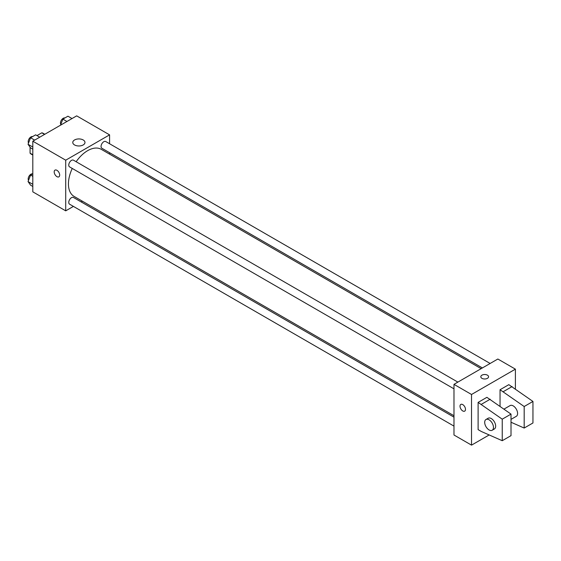 <?xml version="1.0" encoding="UTF-8"?>
<svg xmlns="http://www.w3.org/2000/svg" width="561" height="561" viewBox="0 0 561 561"><rect width="100%" height="100%" fill="white"/><g stroke="black" fill="none" stroke-linecap="round" stroke-linejoin="round"><path stroke-width="0.84" d="M36.984 135.608L41.816 132.824A12.012 6.935 120 0 1 43.204 133.322L44.817 134.254M32.811 154.752L30.07 153.167A12.012 6.935 120 0 0 31.192 154.128L32.811 155.06M30.07 153.167L30.07 147.157M44.557 134.409L41.816 132.824M73.414 206.399L65.714 210.845L32.811 191.848L32.811 141.19L76.682 115.861L109.584 134.857L109.584 143.749M82.411 201.203L81.17 201.918M72.264 168.447A27.173 15.687 120 0 0 68.435 183.945A27.173 15.687 120 0 0 74.059 196.385L453.982 415.729M481.156 368.661L101.239 149.317A27.173 15.687 120 0 0 76.142 161.729M109.584 152.711L109.584 154.135M65.714 210.845L65.714 160.187L109.584 134.857M490.146 363.472L105.734 141.526A3.878 2.237 120 0 0 102.747 142.564A3.878 2.237 120 0 0 101.05 146.47A3.878 2.237 120 0 0 101.857 148.244L482.39 367.946M453.982 417.16L73.442 197.458A3.878 2.237 120 0 0 70.455 198.496A3.878 2.237 120 0 0 68.765 202.395A3.878 2.237 120 0 0 69.564 204.176L453.982 426.115M453.982 388.829L69.564 166.89A3.878 2.237 -60 0 1 69.564 162.41A3.878 2.237 -60 0 1 73.442 160.173L457.86 382.111M65.714 160.187L32.811 141.19M74.564 144.948A6.101 3.52 180 0 1 72.776 142.452A6.101 3.52 180 0 1 78.877 138.932A6.101 3.52 180 0 1 84.977 142.452A6.101 3.52 180 0 1 81.212 145.706A6.101 3.52 180 0 1 74.564 144.948M59.683 175.067A3.878 2.237 60 0 1 58.877 176.841A3.878 2.237 60 0 1 54.999 174.604A3.878 2.237 60 0 1 54.999 170.123A3.878 2.237 60 0 1 57.986 171.161A3.878 2.237 60 0 1 59.683 175.067M58.877 176.841A3.878 2.237 60 0 1 54.999 174.604A3.878 2.237 60 0 1 54.999 170.123M489.178 434.95L471.528 445.139L453.982 435.006L453.982 384.348L497.852 359.019L515.398 369.152L515.398 388.913M487.432 378.331A3.878 2.237 180 0 1 483.203 378.822A3.878 2.237 180 0 1 480.812 376.754A3.878 2.237 180 0 1 484.69 374.51A3.878 2.237 180 0 1 488.568 376.754A3.878 2.237 180 0 1 487.432 378.331M471.528 445.139L471.528 394.481L453.982 384.348M471.528 394.481L515.398 369.152M488.568 376.754A3.878 2.237 0 0 0 484.69 374.517A3.878 2.237 0 0 0 480.812 376.754M460.819 404.418A3.878 2.237 -120 0 0 460.223 407.524A3.878 2.237 -120 0 0 462.755 410.947A3.878 2.237 60 0 1 460.223 407.524A3.878 2.237 60 0 1 460.812 404.418A3.878 2.237 60 0 1 464.69 406.662A3.878 2.237 60 0 1 464.69 411.136A3.878 2.237 60 0 1 462.755 410.947A3.878 2.237 -120 0 0 464.697 411.136M478.112 429.628L478.112 402.398L502.242 419.179L502.242 440.708L481.401 431.528L478.112 429.628M502.242 440.708L511.015 435.645L511.015 414.109L486.885 397.328L478.112 402.398M500.047 406.283L500.047 389.734L508.82 384.664L532.95 401.445L532.95 422.98L524.177 428.043L524.177 406.515L500.047 389.734M511.015 419.376L516.309 416.318A6.206 3.583 -120 0 0 516.309 409.151A6.206 3.583 -120 0 0 510.103 405.575L503.995 409.102M511.015 422.244L524.177 428.043M485.973 419.502L488.168 418.24A6.206 3.583 60 0 1 494.374 421.823A6.206 3.583 60 0 1 494.374 428.983L492.179 430.252A6.206 3.583 60 0 1 489.08 429.943A6.206 3.583 60 0 1 485.027 424.474A6.206 3.583 60 0 1 485.973 419.502A6.206 3.583 60 0 1 492.179 423.085A6.206 3.583 60 0 1 492.179 430.252M532.95 401.445L524.177 406.515M511.015 414.109L502.242 419.179M512.109 386.564L503.336 391.634M490.174 399.229L481.401 404.299M32.811 149.177L30.582 147.894L28.05 144.289L30.582 137.761L35.652 134.836L39.726 137.193M32.811 147.038L28.05 144.289M34.663 140.117L30.582 137.761M32.566 136.618A3.878 2.237 120 0 0 29.698 137.978A3.878 2.237 120 0 0 28.183 141.681A3.878 2.237 120 0 0 28.534 143.034M60.518 125.194L62.874 119.121L67.937 116.197L72.018 118.553M66.955 121.478L62.874 119.121M64.859 117.971A3.878 2.237 120 0 0 61.983 119.332A3.878 2.237 120 0 0 60.469 123.041A3.878 2.237 120 0 0 60.826 124.395M32.811 186.462L30.582 185.179L28.05 181.575L30.582 175.046L32.811 173.763M32.811 184.324L28.05 181.575M32.811 176.329L30.582 175.046M32.566 173.903A3.878 2.237 120 0 0 29.698 175.263A3.878 2.237 120 0 0 28.183 178.966A3.878 2.237 120 0 0 28.534 180.319"/></g></svg>
